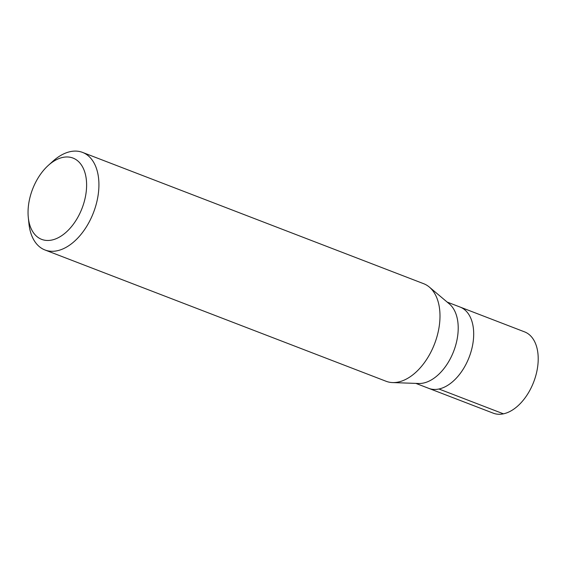 <?xml version="1.0" encoding="UTF-8"?>
<svg xmlns="http://www.w3.org/2000/svg" width="566" height="566" viewBox="0 0 566 566"><rect width="100%" height="100%" fill="white"/><g stroke="black" fill="none" stroke-linecap="round" stroke-linejoin="round"><path stroke-width="0.85" d="M415.854 383.387L493.276 413.187A43.568 26.524 -68.9 0 0 537.7 366.421A43.568 26.524 -68.9 0 0 524.576 331.874L460.059 307.041A43.568 26.524 111.1 0 1 473.183 341.588A43.568 26.524 111.1 0 1 428.759 388.361A43.568 26.524 -68.9 0 0 473.183 341.588A43.568 26.524 -68.9 0 0 460.059 307.041L447.147 302.074M429.339 287.075L449.333 303.907A43.568 26.524 111.1 0 1 457.703 335.631A43.568 26.524 111.1 0 1 418.706 383.493L392.578 382.574A52.277 31.823 -68.9 0 0 439.379 325.146A52.277 31.823 -68.9 0 0 429.339 287.075A52.277 31.823 -68.9 0 0 423.63 283.686L82.558 152.41A52.277 31.823 111.1 0 1 98.307 193.869A52.277 31.823 111.1 0 1 44.997 249.988A52.277 31.823 111.1 0 1 28.944 223.712L28.3 217.478A43.568 26.524 111.1 0 1 28.555 204.828A43.568 26.524 111.1 0 1 48.372 165.336A43.568 26.524 111.1 0 1 86.103 192.603A43.568 26.524 111.1 0 1 56.529 238.534A43.568 26.524 111.1 0 1 28.3 217.478M44.997 249.988L386.076 381.265A52.277 31.823 -68.9 0 0 392.578 382.574M48.372 165.336L53.027 161.14A52.277 31.823 111.1 0 1 82.558 152.41M503.485 413.845L438.975 389.012"/></g></svg>
